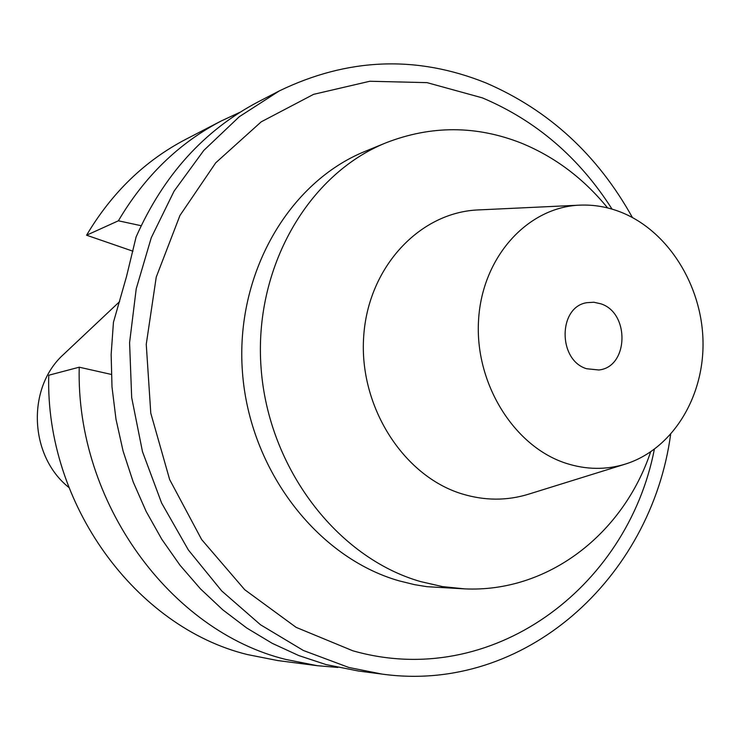 <?xml version="1.0" encoding="UTF-8"?>
<svg xmlns="http://www.w3.org/2000/svg" width="740" height="740" viewBox="0 0 740 740"><rect width="100%" height="100%" fill="white"/><g stroke="black" fill="none" stroke-linecap="round" stroke-linejoin="round"><path stroke-width="1.11" d="M64.223 353.803L63.584 354.395C26.529 387.603 29.082 455.923 68.876 487.466M86.58 235.209L118.391 220.798C144.624 176.324 178.951 143.024 221.38 120.897L185.944 139.24C144.994 160.608 111.879 192.594 86.58 235.209L132.96 251.212M79.226 367.197L48.738 375.236C45.251 504.338 136.012 627.418 247.447 654.567L277.75 660.561L317.321 665.695L285.918 659.46C170.394 631.257 75.748 502.349 79.226 367.197L111.296 374.421M337.838 667.452L317.321 665.695M118.391 220.798L141.155 225.719M221.38 120.897L240.065 112.24M279.285 90.927L258.251 101.815C204.138 130.24 163.42 175.287 136.095 236.957L126.457 276.751L113.442 322.316L111.148 354.497L111.999 386.946L115.995 419.275L123.09 451.067L133.191 481.925L146.169 511.479L161.847 539.358L180.014 565.24L200.42 588.818L222.796 609.834L246.846 628.075L272.274 643.356L298.757 655.548L325.97 664.557L358.493 671.032L381.979 674.085L348.827 667.471L303.382 650.488L260.526 624.782L221.732 590.955L188.349 549.949L161.597 502.997L142.478 451.641L131.683 397.584L129.583 342.675L136.225 288.785L151.265 237.716L174.103 191.105L203.815 150.396L239.288 116.717L279.285 90.927C347.809 57.776 416.675 55.093 485.884 82.908C548.701 109.983 597.541 154.845 632.404 217.495M670.616 434.491C651.219 578.033 524.771 694.009 381.979 674.085M612.045 209.115C579.291 157.666 536.065 120.583 482.378 97.874L427.036 82.64L369.843 81.252L313.566 94.35L261.202 121.841L215.728 162.809L179.959 215.451L156.242 277.093L146.252 344.304L150.784 413.161L169.645 479.557L201.641 539.553L244.709 589.706L296.111 627.354L352.74 650.756C491.009 690.318 627.289 588.624 654.345 449.328M386.123 142.755L365.56 151.173C288.628 182.086 235.033 274.189 242.443 371.998C249.528 469.798 316.951 557.368 398.999 580.826L414.456 584.637L426.906 586.681L464.683 588.874L442.52 586.607L420.496 581.566C337.079 557.627 268.38 468.106 261.091 368.141C253.469 268.167 307.96 174.159 386.123 142.755C431.18 125.282 476.19 125.384 521.154 143.042C554.741 156.787 583.555 178.414 607.623 207.922M650.599 451.964C623.117 534.086 547.924 592.768 464.683 588.874M579.244 205.174L478.882 209.901C420.033 211.89 368.141 266.844 363.692 336.487C358.743 406.038 402.995 475.783 461.732 493.811C484.589 500.813 506.983 500.906 528.924 494.079L624.875 464.239M566.017 463.286C513.856 446.507 474.497 383.033 478.567 319.948C482.193 256.78 527.824 206.904 580.114 205.128C593.97 204.601 607.531 206.932 620.804 212.13C667.739 230.63 701.779 284.752 703 340.853C704.36 396.945 672.484 449.143 625.698 463.98C606.208 470.039 586.311 469.808 566.017 463.286M586.644 368.742L598.79 369.982C628.565 367.216 630.101 312.928 600.806 303.798L593.887 302.253L586.94 302.669C558.062 306.767 557.72 360.278 586.644 368.742M63.584 354.395L119.667 301.559"/></g></svg>

